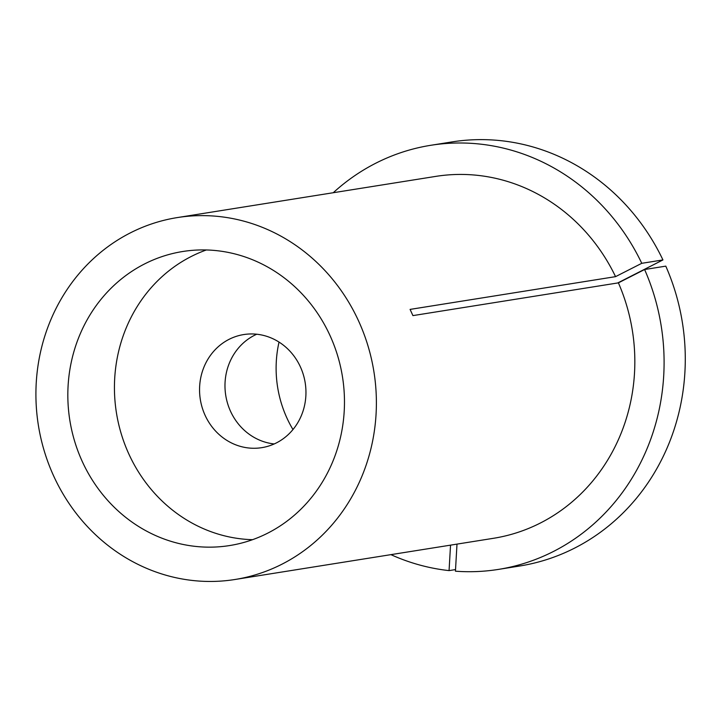 <?xml version="1.0" encoding="UTF-8"?>
<svg xmlns="http://www.w3.org/2000/svg" width="721" height="721" viewBox="0 0 721 721"><rect width="100%" height="100%" fill="white"/><g stroke="black" fill="none" stroke-linecap="round" stroke-linejoin="round"><path stroke-width="1.08" d="M456.997 544.112L455.438 571.194A214.732 199.095 -99.1 0 0 498.382 569.41L519.571 566.03A214.732 199.095 -99.1 0 0 574.646 548.086A214.732 199.095 -99.1 0 0 665.789 266.139L644.601 269.519L618.402 282.857L412.926 315.609L410.087 309.399L615.554 276.648A183.242 169.895 -99.1 0 0 435.754 176.393L177.312 217.58A183.242 169.895 -99.1 0 0 130.312 232.901A183.242 169.895 -99.1 0 0 44.342 451.274A183.242 169.895 -99.1 0 0 234.992 579.495A183.242 169.895 -99.1 0 0 281.983 564.183A183.242 169.895 -99.1 0 0 367.962 345.81A183.242 169.895 -99.1 0 0 177.312 217.58M498.382 569.41A214.732 199.095 -99.1 0 0 553.458 551.466A214.732 199.095 -99.1 0 0 644.601 269.519M144.533 263.958A148.886 138.044 -99.1 0 0 74.678 441.387A148.886 138.044 -99.1 0 0 229.584 545.563A148.886 138.044 -99.1 0 0 267.77 533.125A148.886 138.044 -99.1 0 0 337.626 355.696A148.886 138.044 -99.1 0 0 182.719 251.512A148.886 138.044 -99.1 0 0 144.533 263.958M279.027 342.087A111.665 103.527 -99.1 0 0 292.969 429.545M234.992 579.495L493.425 538.308A183.242 169.895 -99.1 0 0 540.426 522.995A183.242 169.895 -99.1 0 0 618.402 282.857M390.917 554.647A214.732 199.095 -99.1 0 0 449.066 570.608L450.535 545.148M455.528 569.581L449.066 570.608M617.69 282.974L662.941 259.93L641.762 263.309A214.732 199.095 -99.1 0 0 430.798 145.291A214.732 199.095 -99.1 0 0 333.246 192.732M641.762 263.309L615.554 276.648M662.941 259.93A214.732 199.095 -99.1 0 0 451.977 141.92L430.798 145.291M206.368 249.962A148.886 138.044 -99.1 0 0 191.137 256.532A148.886 138.044 -99.1 0 0 118.082 421.596A148.886 138.044 -99.1 0 0 252.539 539.687M229.053 339.348A57.265 53.093 -99.1 0 0 202.186 407.59A57.265 53.093 -99.1 0 0 261.768 447.66A57.265 53.093 -99.1 0 0 276.458 442.874A57.265 53.093 -99.1 0 0 303.325 374.632A57.265 53.093 -99.1 0 0 243.743 334.562A57.265 53.093 -99.1 0 0 229.053 339.348M256.721 334.229A57.265 53.093 -99.1 0 0 254.477 335.301A57.265 53.093 -99.1 0 0 225.97 396.73A57.265 53.093 -99.1 0 0 274.205 443.947"/></g></svg>
